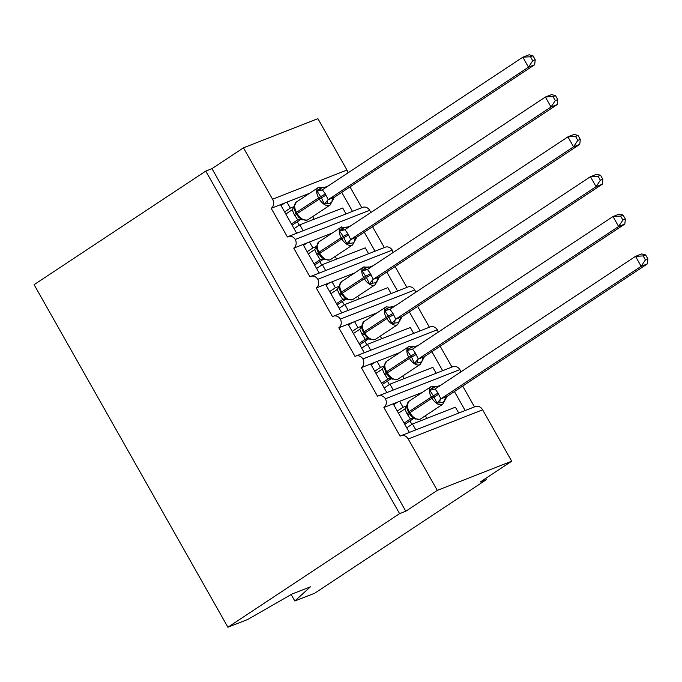 <?xml version="1.0" encoding="UTF-8"?>
<svg xmlns="http://www.w3.org/2000/svg" width="682" height="682" viewBox="0 0 682 682"><rect width="100%" height="100%" fill="white"/><g stroke="black" fill="none" stroke-linecap="round" stroke-linejoin="round"><path stroke-width="1.02" d="M291.163 594.534L294.829 601.004L314.734 593.204L486.411 479.625L485.72 478.406M385.441 398.774A6.897 5.627 -111.4 0 0 378.442 395.867L452.857 366.703A6.897 5.627 -111.4 0 1 459.864 369.601L385.441 398.774A6.897 5.627 68.6 0 1 383.889 407.469L393.19 403.821L409.362 432.414M383.889 407.469L400.112 436.148A6.897 5.627 -111.4 0 1 400.973 435.704L475.397 406.532A6.897 5.627 -111.4 0 1 482.634 409.831L511.705 461.211L437.29 490.384L405.79 511.219L211.974 168.659L205.776 171.097L34.1 284.675L227.907 627.235L399.584 513.657L205.776 171.097M393.19 403.821L399.635 401.297L403.019 407.273L406.643 405.85M399.635 401.297L422.354 392.389M438.142 386.95L437.162 386.583L440.896 385.125M403.019 407.273L397.282 411.067M454.425 391.528L465.175 410.538M462.694 386.063L474.476 406.89M362.909 358.945A6.897 5.627 -111.4 0 0 355.902 356.038L430.316 326.866A6.897 5.627 -111.4 0 1 437.324 329.773L362.909 358.945A6.897 5.627 68.6 0 1 361.349 367.641L370.65 363.992L386.83 392.576M361.349 367.641L377.572 396.319A6.897 5.627 -111.4 0 1 378.442 395.867M370.65 363.992L377.103 361.46L380.479 367.436L384.102 366.021M377.103 361.46L399.822 352.56M415.602 347.112L414.622 346.754L418.364 345.288M380.479 367.436L374.75 371.23M431.885 351.699L442.644 370.701M440.154 346.226L451.944 367.061M340.369 319.108A6.897 5.627 -111.4 0 0 333.362 316.201L407.785 287.037A6.897 5.627 -111.4 0 1 414.792 289.944L340.369 319.108A6.897 5.627 68.6 0 1 338.809 327.803L348.118 324.155L364.29 352.747M338.809 327.803L355.041 356.481A6.897 5.627 -111.4 0 1 355.902 356.038M348.118 324.155L354.563 321.631L357.948 327.607L361.571 326.184M354.563 321.631L377.282 312.723M392.09 306.926L395.824 305.459M357.948 327.607L352.21 331.401M409.353 311.87L420.103 330.872M417.623 306.397L429.404 327.224M317.838 279.279A6.897 5.627 -111.4 0 0 310.83 276.372L385.245 247.199A6.897 5.627 -111.4 0 1 392.252 250.106L317.838 279.279A6.897 5.627 68.6 0 1 316.278 287.975L325.578 284.326L341.75 312.919M316.278 287.975L332.501 316.653A6.897 5.627 -111.4 0 1 333.362 316.201M325.578 284.326L332.032 281.794L335.408 287.77L339.031 286.355M332.032 281.794L354.751 272.894M370.531 267.446L369.55 267.088L373.293 265.622M335.408 287.77L329.679 291.564M386.813 272.033L397.572 291.035M395.083 266.56L406.873 287.395M295.297 239.442A6.897 5.627 -111.4 0 0 288.29 236.535L362.713 207.371A6.897 5.627 -111.4 0 1 369.721 210.278L295.297 239.442A6.897 5.627 68.6 0 1 293.737 248.137L303.047 244.497L319.219 273.081M293.737 248.137L309.969 276.815A6.897 5.627 -111.4 0 1 310.83 276.372M303.047 244.497L309.492 241.965L312.876 247.941L316.499 246.517M309.492 241.965L332.211 233.056M347.999 227.618L347.019 227.259L350.753 225.793M312.876 247.941L307.139 251.735M364.282 232.204L375.032 251.206M372.551 226.731L384.333 247.557M458.73 413.062L455.397 407.18L412.482 423.999L406.753 427.793M415.815 429.882L412.482 423.999M436.19 373.233L432.865 367.351L389.951 384.171L384.213 387.964M393.275 390.053L389.951 384.171M413.659 333.396L410.325 327.513L367.41 344.333L361.673 348.127M370.744 350.216L367.41 344.333M391.118 293.567L387.785 287.685L344.87 304.504L339.142 308.298M348.204 310.387L344.87 304.504M368.578 253.73L365.254 247.847L322.339 264.667L316.601 268.461M325.664 270.558L322.339 264.667M211.974 168.659L243.474 147.824L272.553 199.204A6.897 5.627 68.6 0 1 271.206 208.308L280.507 204.66L296.679 233.253M271.206 208.308L287.429 236.986A6.897 5.627 -111.4 0 1 288.29 236.535M280.507 204.66L286.96 202.136L290.336 208.104L293.959 206.689M286.96 202.136L309.679 193.228M325.459 187.789L324.479 187.422L328.221 185.964M290.336 208.104L284.607 211.897M341.742 192.367L352.5 211.377M350.011 186.902L361.801 207.729M346.047 213.901L342.714 208.019L299.799 224.838L303.132 230.721M437.29 490.384L408.22 438.995A6.897 5.627 -111.4 0 0 400.973 435.704M486.411 479.625L480.205 482.055L511.705 461.211M272.553 199.204L346.968 170.04L317.897 118.651L243.474 147.824M346.968 170.04A6.897 5.627 68.6 0 1 347.965 172.896M369.721 210.278A6.897 5.627 68.6 0 1 370.497 212.733M392.252 250.106A6.897 5.627 68.6 0 1 393.037 252.562M414.792 289.944A6.897 5.627 68.6 0 1 415.568 292.399M437.324 329.773A6.897 5.627 68.6 0 1 438.108 332.228M459.864 369.601A6.897 5.627 68.6 0 1 460.64 372.065M294.829 601.004L310.429 586.818L292.067 594.013L247.822 619.427L227.907 627.235M299.799 224.838L294.07 228.632M405.79 511.219L399.584 513.657M284.923 202.929L281.001 205.529M307.463 242.758L303.533 245.358M330.003 282.595L326.073 285.195M352.534 322.424L348.604 325.024M375.074 362.261L371.144 364.861M397.606 402.09L393.676 404.69M298.733 217.268L296.44 214.191L297.199 213.543A9.889 5.644 56.5 0 0 307.377 220.013A9.889 5.644 56.5 0 0 307.991 219.698L330.037 205.112A9.889 5.644 -123.5 0 1 329.432 205.427A9.889 5.644 -123.5 0 1 319.253 198.956L318.571 197.763A9.889 5.644 -123.5 0 1 318.451 187.422L296.397 202.008A9.889 5.644 56.5 0 0 296.525 212.349L295.758 212.997L298.742 217.285L302.663 219.919M332.066 200.968L332.015 201.761L330.165 203.142L324.308 204.003L321.367 197.746L317.045 191.156L319.125 189.025L323.771 187.2L324.794 188.121L323.771 187.2A5.055 4.8 -101.9 0 0 325.348 187.857M535.217 59.752L532.966 55.779L530.494 56.751L532.744 60.724L535.217 59.752L534.679 64.722L334.368 197.243L330.037 205.112M534.679 64.722L528.473 67.16L328.17 199.681L334.368 197.243M532.744 60.724L528.473 67.16L522.838 57.194L322.39 189.809L325.34 193.884L328.17 199.681M530.494 56.751L522.838 57.194L529.044 54.765L532.966 55.779M285.801 214.02L292.211 209.783L294.377 206.152L294.206 208.871L295.809 213.014M292.126 225.196L300.984 219.34M299.671 219.203L297.702 219.834L294.223 214.472L292.211 209.783M291.436 223.977L297.702 219.834M294.428 205.359L294.377 206.152M301.649 219.007L297.846 219.74M324.308 204.003L328.033 199.775M317.045 191.156L322.057 189.988M321.273 257.114L318.971 254.019L319.739 253.38A9.889 5.644 56.5 0 0 329.918 259.851A9.889 5.644 56.5 0 0 330.523 259.535L352.577 244.949A9.889 5.644 -123.5 0 1 351.963 245.264A9.889 5.644 -123.5 0 1 341.784 238.785L341.111 237.592A9.889 5.644 -123.5 0 1 340.983 227.259L318.937 241.846A9.889 5.644 56.5 0 0 319.057 252.178L318.298 252.826L321.273 257.114L325.203 259.757M354.597 240.797L354.546 241.59L352.705 242.98L346.848 243.841L343.225 236.381L339.576 230.993L341.656 228.854L346.311 227.038L347.334 227.95L346.311 227.038A5.055 4.8 -101.9 0 0 347.888 227.686M557.757 99.589L555.506 95.608L553.025 96.58L555.276 100.561L557.757 99.589L557.211 104.559L356.908 237.08L352.577 244.949M557.211 104.559L551.013 106.989L350.71 239.51L356.908 237.08M555.276 100.561L551.013 106.989L545.378 97.032L344.93 229.646L347.871 233.721L350.71 239.51M553.025 96.58L545.378 97.032L551.576 94.602L555.506 95.608M308.341 253.857L314.743 249.612L316.908 245.989L316.746 248.708L318.341 252.843M314.658 265.025L323.515 259.169M322.202 259.032L320.242 259.672L316.763 254.301L314.743 249.612M313.976 263.815L320.242 259.672M316.968 245.196L316.908 245.989M324.18 258.836L320.378 259.578M346.848 243.841L350.565 239.604M339.576 230.993L344.589 229.825M343.805 296.934L341.512 293.857L342.27 293.209A9.889 5.644 56.5 0 0 352.449 299.679A9.889 5.644 56.5 0 0 353.063 299.364L375.109 284.778A9.889 5.644 -123.5 0 1 374.503 285.093A9.889 5.644 -123.5 0 1 364.324 278.623L363.642 277.429A9.889 5.644 -123.5 0 1 363.523 267.088L341.469 281.675A9.889 5.644 56.5 0 0 341.597 292.015L340.838 292.663L343.813 296.951L347.735 299.586M377.137 280.634L377.086 281.427L375.236 282.808L369.38 283.669L366.439 277.412L362.116 270.822L364.197 268.691L368.843 266.867L369.866 267.787L368.843 266.867A5.055 4.8 -101.9 0 0 370.42 267.523M580.288 139.418L578.038 135.445L575.565 136.417L577.816 140.39L580.288 139.418L579.751 144.388L379.448 276.909L375.109 284.778M579.751 144.388L573.545 146.818L373.242 279.339L379.448 276.909M577.816 140.39L573.545 146.818L567.918 136.86L367.462 269.475L370.411 273.55L373.242 279.339M575.565 136.417L567.918 136.86L574.116 134.431L578.038 135.445M330.872 293.686L337.283 289.441L339.448 285.818L339.278 288.537L340.881 292.68M337.198 304.863L346.055 299.006M344.742 298.869L342.773 299.5L339.295 294.138L337.283 289.441M336.507 303.643L342.773 299.5A5.055 4.8 -101.9 0 1 344.24 298.921L352.159 299.833L353.063 299.364M339.5 285.025L339.448 285.818M346.72 298.665L342.918 299.407M369.38 283.669L373.105 279.441M362.116 270.822L367.129 269.654M366.336 336.772L364.043 333.686L364.81 333.038A9.889 5.644 56.5 0 0 374.989 339.517A9.889 5.644 56.5 0 0 375.594 339.201L397.649 324.606A9.889 5.644 -123.5 0 1 397.035 324.93A9.889 5.644 -123.5 0 1 386.856 318.451L386.183 317.258A9.889 5.644 -123.5 0 1 386.055 306.917L364.009 321.512A9.889 5.644 56.5 0 0 364.128 331.844L363.37 332.492L366.345 336.78L370.275 339.423M399.669 320.463L399.618 321.256L397.777 322.637L391.92 323.507L388.297 316.047L384.648 310.66L386.728 308.52L391.383 306.695L392.406 307.616L391.383 306.695A5.055 4.8 -101.9 0 0 392.96 307.352M602.828 179.255L600.578 175.274L598.097 176.246L600.348 180.227L602.828 179.255L602.283 184.225L401.979 316.746L397.649 324.606M602.283 184.225L596.085 186.655L395.782 319.176L401.979 316.746M600.348 180.227L596.085 186.655L590.45 176.698L390.002 309.304L392.943 313.388L395.782 319.176M598.097 176.246L590.45 176.698L596.656 174.268L600.578 175.274M353.412 333.515L359.815 329.278L361.989 325.655L361.818 328.374L363.412 332.509M359.738 344.691L368.587 338.835M367.274 338.698L365.313 339.329L361.835 333.967L359.815 329.278M359.047 343.481L365.313 339.329M362.04 324.862L361.989 325.655M369.252 338.502L365.458 339.244M391.92 323.507L395.637 319.27M384.648 310.66L389.661 309.483M388.893 376.617L386.583 373.523L387.342 372.875A9.889 5.644 56.5 0 0 397.521 379.345A9.889 5.644 56.5 0 0 398.135 379.03L420.18 364.444A9.889 5.644 -123.5 0 1 419.575 364.759A9.889 5.644 -123.5 0 1 409.396 358.289L408.714 357.087A9.889 5.644 -123.5 0 1 408.595 346.754L386.549 361.341A9.889 5.644 56.5 0 0 386.668 371.681L385.91 372.329L388.885 376.609L392.806 379.252M422.209 360.301L422.158 361.093L420.308 362.474L414.46 363.336L411.51 357.078L407.188 350.488L409.268 348.357L413.914 346.533L414.937 347.453L413.914 346.533A5.055 4.8 -101.9 0 0 415.491 347.189M625.36 219.084L623.109 215.103L620.637 216.075L622.888 220.056L625.36 219.084L624.823 224.054L424.519 356.575L420.18 364.444M624.823 224.054L618.617 226.484L418.313 359.005L424.519 356.575M622.888 220.056L618.617 226.484L612.99 216.526L412.533 349.141L415.483 353.216L418.313 359.005M620.637 216.075L612.99 216.526L619.188 214.097L623.109 215.103M375.944 373.352L382.355 369.107L384.52 365.484L384.35 368.203L385.952 372.346M382.27 384.529L391.127 378.672M389.814 378.527L387.845 379.166L384.367 373.804L382.355 369.107M381.579 383.31L387.845 379.166M384.571 364.691L384.52 365.484M391.792 378.331L387.99 379.073M414.46 363.336L418.177 359.107M407.188 350.488L412.201 349.32M411.425 416.446L409.115 413.352L409.882 412.704A9.889 5.644 56.5 0 0 420.061 419.183A9.889 5.644 56.5 0 0 420.666 418.859L442.72 404.273A9.889 5.644 -123.5 0 1 442.107 404.588A9.889 5.644 -123.5 0 1 431.928 398.118L431.254 396.924A9.889 5.644 -123.5 0 1 431.135 386.583L409.081 401.169A9.889 5.644 56.5 0 0 409.2 411.51L408.441 412.158L411.425 416.455L415.347 419.08M444.741 400.129L444.69 400.922L442.848 402.303L436.992 403.173L433.368 395.713L429.72 390.326L431.8 388.186L436.454 386.362L437.477 387.282L436.454 386.362A5.055 4.8 -101.9 0 0 438.032 387.018M647.9 258.921L645.649 254.94L643.169 255.912L645.419 259.893L647.9 258.921L647.354 263.891L447.051 396.413L442.72 404.273M647.354 263.891L641.157 266.321L440.853 398.842L447.051 396.413M645.419 259.893L641.157 266.321L635.522 256.364L435.073 388.97L438.023 393.054L440.853 398.842M643.169 255.912L635.522 256.364L641.728 253.926L645.649 254.94M398.484 413.181L404.886 408.944L407.06 405.321L406.89 408.041L408.484 412.175M404.81 424.357L413.659 418.501M412.354 418.364L410.385 418.995L406.907 413.633L404.886 408.944M404.119 423.138L410.385 418.995A5.055 4.8 -101.9 0 1 411.851 418.424L419.771 419.328L420.666 418.859M407.111 404.528L407.06 405.321M414.324 418.168L410.53 418.91M436.992 403.173L440.708 398.936M429.72 390.326L434.741 389.149M408.22 438.995L482.634 409.831M297.275 221.786L299.219 225.222M319.815 261.624L321.759 265.051M342.347 301.453L344.291 304.888M364.887 341.281L366.831 344.717M387.419 381.119L389.362 384.554M409.959 420.947L411.902 424.383M325.34 193.884A5.055 0.503 150.5 0 1 320.685 196.552L296.525 212.349L297.199 213.543L321.367 197.746A5.055 0.503 150.5 0 0 326.013 195.086M324.479 187.422L318.451 187.422A9.889 5.644 -123.5 0 1 319.065 187.107M294.897 215.665A5.055 0.503 150.5 0 0 296.542 214.37M294.223 214.472A5.055 0.503 150.5 0 0 295.869 213.176M307.991 219.698L307.088 220.167L299.168 219.263A5.055 4.8 -101.9 0 0 297.736 219.826M328.238 199.647A5.055 3.06 -115.1 0 0 327.36 203.586M334.342 197.251A5.055 4.8 -101.9 0 0 332.015 201.761M319.125 189.025A5.055 3.06 -115.1 0 0 322.185 189.92M347.871 233.721A5.055 0.503 150.5 0 1 343.225 236.381L319.057 252.178L319.739 253.38L343.899 237.575A5.055 0.503 150.5 0 0 348.553 234.915M347.019 227.259L340.983 227.259A9.889 5.644 -123.5 0 1 341.597 226.935M317.437 255.503A5.055 0.503 150.5 0 0 319.082 254.207M316.763 254.301A5.055 0.503 150.5 0 0 318.4 253.013M330.523 259.535L329.628 259.995L321.708 259.092A5.055 4.8 -101.9 0 0 321.699 259.092A5.055 4.8 -101.9 0 0 320.267 259.663M350.778 239.476A5.055 3.06 -115.1 0 0 349.892 243.414M356.874 237.089A5.055 4.8 -101.9 0 0 354.546 241.59M341.656 228.854A5.055 3.06 -115.1 0 0 344.725 229.757M370.411 273.55A5.055 0.503 150.5 0 1 365.757 276.219L341.597 292.015L342.27 293.209L366.439 277.412A5.055 0.503 150.5 0 0 371.085 274.744M369.55 267.088L363.523 267.088A9.889 5.644 -123.5 0 1 364.137 266.773M339.968 295.332A5.055 0.503 150.5 0 0 341.614 294.036M339.295 294.138A5.055 0.503 150.5 0 0 340.94 292.842M373.31 279.313A5.055 3.06 -115.1 0 0 372.432 283.252M379.414 276.918A5.055 4.8 -101.9 0 0 377.086 281.427M364.197 268.691A5.055 3.06 -115.1 0 0 367.257 269.586M392.943 313.388A5.055 0.503 150.5 0 1 388.297 316.047L364.128 331.844L364.81 333.038L388.97 317.241A5.055 0.503 150.5 0 0 393.625 314.581M393.071 307.284L386.055 306.917A9.889 5.644 -123.5 0 1 386.668 306.602M362.509 335.169A5.055 0.503 150.5 0 0 364.154 333.873M361.835 333.967A5.055 0.503 150.5 0 0 363.472 332.68M375.594 339.201L374.699 339.662L366.78 338.758A5.055 4.8 -101.9 0 0 366.771 338.758A5.055 4.8 -101.9 0 0 365.339 339.329M395.85 319.142A5.055 3.06 -115.1 0 0 394.963 323.08M401.954 316.746A5.055 4.8 -101.9 0 0 399.618 321.256M386.728 308.52A5.055 3.06 -115.1 0 0 389.797 309.423M415.483 353.216A5.055 0.503 150.5 0 1 410.828 355.876L386.668 371.681L387.342 372.875L411.51 357.078A5.055 0.503 150.5 0 0 416.156 354.41M414.622 346.754L408.595 346.754A9.889 5.644 -123.5 0 1 409.209 346.439M385.049 374.998A5.055 0.503 150.5 0 0 386.685 373.702M384.367 373.804A5.055 0.503 150.5 0 0 386.012 372.508M398.135 379.03L397.231 379.499L389.311 378.587A5.055 4.8 -101.9 0 0 387.879 379.158M418.381 358.971A5.055 3.06 -115.1 0 0 417.503 362.918M424.485 356.584A5.055 4.8 -101.9 0 0 422.158 361.093M409.268 348.357A5.055 3.06 -115.1 0 0 412.329 349.252M438.023 393.054A5.055 0.503 150.5 0 1 433.368 395.713L409.2 411.51L409.882 412.704L434.042 396.907A5.055 0.503 150.5 0 0 438.697 394.247M437.162 386.583L431.135 386.583A9.889 5.644 -123.5 0 1 431.74 386.268M407.58 414.827A5.055 0.503 150.5 0 0 409.226 413.531M406.907 413.633A5.055 0.503 150.5 0 0 408.544 412.337M440.922 398.808A5.055 3.06 -115.1 0 0 440.043 402.747M447.025 396.413A5.055 4.8 -101.9 0 0 444.69 400.922M431.8 388.186A5.055 3.06 -115.1 0 0 434.869 389.09M312.646 216.62L314.121 219.229M335.186 256.449L336.661 259.058M357.718 296.286L359.192 298.887M380.258 336.115L381.732 338.724M402.789 375.953L404.264 378.553M425.329 415.781L426.804 418.39M293.806 207.166L296.397 202.008M316.346 246.995L318.937 241.846M338.877 286.832L341.469 281.675M361.417 326.661L364.009 321.512M383.949 366.498L386.549 361.341M406.489 406.327L409.081 401.169"/></g></svg>
